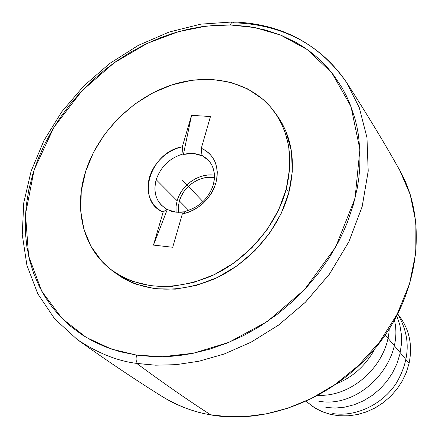 <?xml version="1.0" encoding="UTF-8"?>
<svg xmlns="http://www.w3.org/2000/svg" width="439" height="439" viewBox="0 0 439 439"><rect width="100%" height="100%" fill="white"/><g stroke="black" fill="none" stroke-linecap="round" stroke-linejoin="round"><path stroke-width="0.66" d="M212.449 415.195L227.83 416.671L245.769 416.523L265.787 413.95L287.688 408.237L311.004 398.667L334.924 384.613L358.251 365.725L379.494 342.113L397.037 314.472L409.45 284.126L415.81 252.826L415.903 222.452L410.24 194.647L399.874 170.546L410.196 194.504L415.876 222.15L415.854 252.387L409.614 283.589L397.328 313.907L379.9 341.58L358.723 365.281L335.412 384.273L311.465 398.436L288.077 408.105L266.083 413.889L245.966 416.512L227.923 416.677L210.588 414.778C188.616 400.631 163.977 383.505 136.672 363.393L155.658 365.193L176.116 364.666L199.081 361.209L224.318 353.971L251.245 342.096L278.831 324.898L305.593 302.043L329.662 273.832L349.093 241.318L362.252 206.286L368.211 170.93L366.944 137.456L359.278 107.621L346.59 82.499C314.236 34.752 267.362 24.013 235.211 22.861L234.234 22.833L232.9 21.95L232.275 22.071L231.304 22.954L230.404 24.974L206.259 26.115L178.366 31.696L147.219 43.379L114.211 62.761L81.912 90.846L53.937 127.266L34.176 169.723L25.5 214.177L28.606 255.986L41.87 291.425L62.195 318.599L86.258 337.443L111.33 349.049L136.589 355.113C135.673 359.069 136.046 361.879 137.698 363.552L136.672 363.393C117.361 360.995 97.568 353.055 77.297 339.566C97.59 353.06 117.383 361.006 136.672 363.393C163.977 383.505 188.616 400.631 210.588 414.778C195.284 412.55 179.348 406.58 162.776 396.878C179.326 406.574 195.267 412.539 210.588 414.778L212.449 415.195M397.723 314.115C409.077 327.928 412.869 344.319 409.104 363.294C412.726 345.301 409.439 329.524 399.227 315.954L397.75 314.066M385.283 334.973L409.104 363.294L385.283 334.973M179.397 200.958L188.671 210.308L179.397 200.958L181.345 195.948L184.177 191.234L187.782 186.981L192.03 183.354L196.76 180.484L201.792 178.481L206.95 177.427L214.451 177.691C200.563 174.7 183.359 186.163 179.397 200.958L178.349 206.714L178.574 212.333L178.404 206.072L179.397 200.958M214.446 175.216C199.432 172.571 181.378 184.962 177.126 200.744L156.202 179.716C160.784 166.611 169.717 158.024 183.008 153.957L183.42 154.402L193.27 153.42L188.369 153.48L183.42 154.402L191.563 115.32L210.462 116.549L201.314 148.228L201.956 155.455L202.357 155.905L197.978 154.232L193.27 153.42L202.357 155.905L201.956 155.455L208.75 160.597C214.243 167.149 215.752 175.216 213.288 184.803C208.723 198.291 199.608 207.054 185.927 211.093C199.608 207.054 208.723 198.291 213.288 184.803L215.917 182.97C210.259 199.421 199.059 209.765 182.322 213.996L172.714 247.261L153.458 245.088L167.254 209.612L153.458 245.088L163.154 212.07L166.825 209.194L163.154 212.07C135.053 200.799 149.957 152.053 182.322 146.78L183.008 153.957L182.322 146.78L191.563 115.32L210.462 116.549L201.314 148.228L205.71 150.572L209.529 153.677L212.668 157.469L215.05 161.854L216.597 166.727L217.267 171.962L217.042 177.422L215.917 182.97L213.288 184.803C216.356 171.248 212.58 161.464 201.956 155.455L201.314 148.228C214.676 154.868 219.549 166.447 215.917 182.97L213.925 188.452L211.104 193.731L207.537 198.658L203.317 203.109L198.549 206.961L193.369 210.111L187.914 212.476L182.322 213.996L172.714 247.261L153.458 245.088L163.154 212.07L158.819 209.573L155.11 206.33L152.108 202.434L149.891 197.984L148.503 193.1L147.976 187.903L148.316 182.525L149.518 177.098L151.537 171.764L154.33 166.644L157.826 161.87L161.931 157.557L166.551 153.804L171.578 150.709L176.873 148.349L182.322 146.78L191.563 115.32L183.42 154.402L183.008 153.957C169.717 158.024 160.784 166.611 156.202 179.716C152.904 192.995 156.443 202.823 166.825 209.194L171.506 211.302L176.198 212.196L181.197 212.267L185.099 211.774L176.198 212.196L167.254 209.612L161.717 205.496C155.236 198.68 153.403 190.087 156.202 179.716L177.126 200.744L176.023 206.517L176.088 212.185M276.751 115.062L281.937 123.118L286.009 131.541L291.469 151.428L292.297 171.605L288.878 192.507L286.212 189.182C276.499 225.915 246.488 260.525 210.226 276.51C171.029 291.902 137.517 289.257 109.69 268.586C82.565 246.976 73.812 207.993 85.632 171.451C98.051 132.452 132.128 98.144 171.331 85.084C210.49 72.106 252.26 81.857 274.188 111.561C289.488 133.143 293.493 159.017 286.212 189.182L288.878 192.507C296.106 162.474 292.094 136.699 276.839 115.183L275.489 113.394M232.933 21.955C281.52 23.602 319.405 43.785 346.59 82.499L359.316 107.731L366.977 137.687L368.189 171.27L362.137 206.709L348.873 241.779L329.343 274.271L305.215 302.416L278.441 325.184L250.878 342.294L224.005 354.081L198.84 361.259L175.962 364.677L155.582 365.193L137.698 363.552C136.046 361.879 135.673 359.069 136.589 355.113L162.43 356.704L193.347 353.247L228.884 342.354L267.203 321.611L304.551 289.592L335.594 247.19L355.025 198.417L359.909 149.512L350.975 106.468L331.879 72.896L307.179 49.525L280.708 35.104L254.988 27.597L230.404 24.974L231.485 22.713L232.9 21.95M231.353 25.001L217.195 25.16L201.677 26.719L188.342 29.177L172.911 33.32L159.834 37.93L144.914 44.482L130.399 52.263L116.472 61.169L105.014 69.686L92.382 80.513L80.551 92.294L69.68 104.866L59.803 118.206L52.219 130.12L44.443 144.546L37.908 159.379L32.662 174.557L28.771 189.906L26.28 205.359L25.292 218.545L25.506 233.795L26.872 246.625L29.863 261.21L33.627 273.277L39.4 286.722L45.524 297.62L52.696 307.821L60.917 317.293L70.092 325.892L82.005 334.776L93.139 341.29L105.086 346.744L119.918 351.666L136.589 355.113L152.981 356.622L162.578 356.704L172.335 356.21L182.169 355.146L192.052 353.505L209.441 349.241L226.667 343.254L243.618 335.572L260.009 326.309L277.898 313.852L292.533 301.511L306.104 287.913L318.379 273.288L329.288 257.737L338.65 241.521L343.293 231.99L347.386 222.332L353.197 205.265L357.269 188.073L358.795 178.305L359.744 168.603L360.013 151.872L358.537 135.673L356.923 126.673L354.778 117.948L349.74 103.352L346.157 95.417L342.102 87.849L333.876 75.47L328.575 68.923L322.879 62.81L316.788 57.108L310.324 51.835L303.536 47.028L296.44 42.676L281.372 35.372L265.386 29.989L248.633 26.527L231.353 25.001M110.019 268.855L113.185 271.406C140.924 292.017 174.299 294.673 213.31 279.385C249.396 263.504 279.242 229.07 288.878 192.507L281.284 213.25L269.787 232.944L254.85 250.718L237.115 265.793L217.365 277.519L196.463 285.405L175.315 289.164L154.824 288.697L135.821 284.115L132.007 282.617L122.421 277.799L112.845 271.132M286.212 189.182L289.663 168.192L288.846 147.938L288.127 143.767L285.29 133.077L281.745 124.27L276.554 114.985L270.221 106.595L262.851 99.214L247.772 88.941L230.47 82.274L211.625 79.371L191.947 80.255L172.137 84.82L152.876 92.859L134.817 104.065L118.546 118.031L104.625 134.29L93.518 152.295L85.632 171.451L81.275 191.119L80.661 210.599L83.882 229.207L90.911 246.235L101.579 261.002L109.19 268.18L114.464 272.142L120.11 275.67L126.092 278.732L132.402 281.328L151.477 285.915L172.055 286.36L193.297 282.568L214.298 274.627L234.146 262.835L251.975 247.678L266.994 229.811L278.562 210.023L286.212 189.182M182.322 213.996L185.927 211.093L182.322 213.996M212.701 175.007L207.159 175.09L201.539 176.242L196.046 178.426L190.894 181.554L186.268 185.505L182.339 190.142L179.249 195.284L177.126 200.744L176.039 206.314L176.044 211.801M306.241 401.422L314.982 408.012L322.714 411.892L331.083 414.526L339.907 415.843L348.989 415.804L358.114 414.394L367.081 411.634L375.663 407.595L383.67 402.354L390.902 396.033L397.202 388.789L402.404 380.789L406.404 372.223L409.104 363.294L406.338 372.398L402.217 381.123L396.851 389.245L390.359 396.576L382.901 402.925L374.665 408.144L365.846 412.1L356.666 414.707L347.348 415.914L338.123 415.689L329.206 414.059L320.799 411.074L313.106 406.816L306.296 401.394M202.961 201.622L182.322 180.001M375.043 348.55C366.302 364.776 353.807 376.388 337.553 383.395M389.234 328.981C387.549 364.622 352.501 396.944 318.5 395.298M394.458 320.212C404.506 362.378 359.651 409.126 318.747 401.191M396.807 315.882L399.847 324.959L401.389 334.534L401.4 344.379L399.885 354.207L396.905 363.772L392.521 372.898L386.819 381.381L379.949 388.992L372.102 395.517L363.497 400.785L354.339 404.692L344.834 407.14L335.248 408.072L325.864 407.469M397.679 314.198C410.827 336.214 410.344 359.25 396.23 383.302C382.166 404.84 355.486 417.154 332.767 413.56M77.703 339.852C108.455 361.747 136.814 380.756 162.776 396.878C177.608 406.07 194.153 412.172 212.416 415.19C270.66 424.782 339.726 395.517 380.015 342.266C420.381 289.038 427.152 218.935 399.874 170.546C384.91 143.745 367.147 114.398 346.59 82.499M77.297 339.566L54.694 318.879L37.759 293.729L26.9 265.244L22.257 234.591L23.744 202.889L31.103 171.215L43.933 140.551L61.723 111.83L83.86 85.896L109.651 63.512L138.318 45.371L169.026 32.08L200.837 24.14L232.78 21.95M274.26 111.66L276.839 115.183"/></g></svg>
